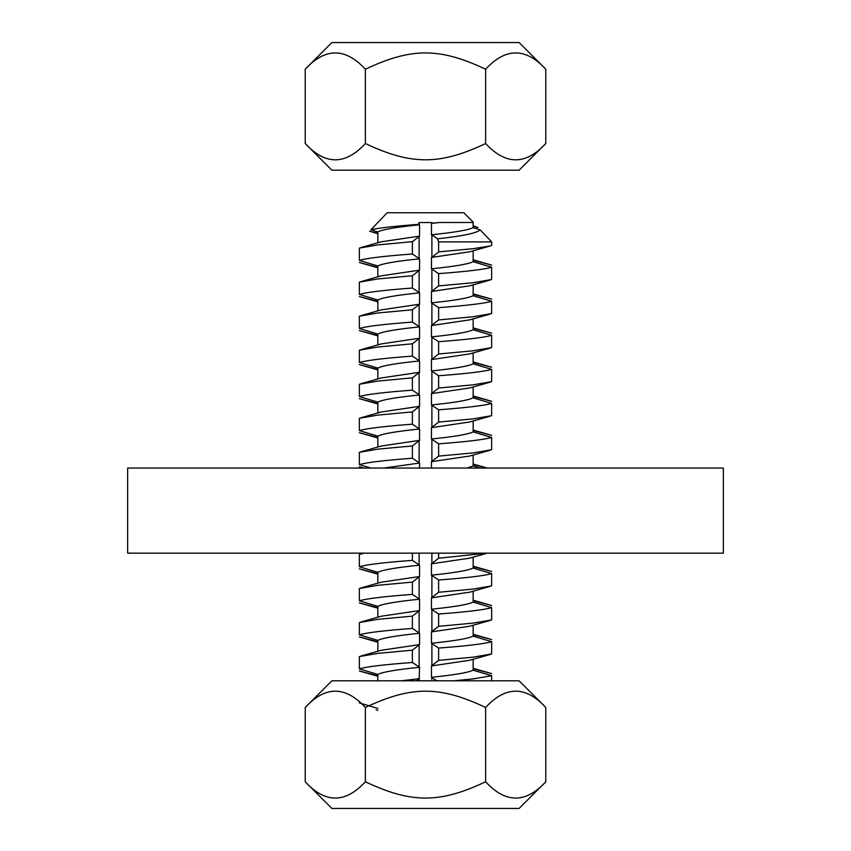 <?xml version="1.0" encoding="UTF-8"?>
<svg xmlns="http://www.w3.org/2000/svg" width="851" height="851" viewBox="0 0 851 851"><rect width="100%" height="100%" fill="white"/><g stroke="black" fill="none" stroke-linecap="round" stroke-linejoin="round"><path stroke-width="1.28" d="M432.106 223.175L431.446 223.419L431.446 234.77C454.828 232.387 468.731 229.993 473.156 227.611L473.156 222.483L439.584 222.483L432.106 223.175L431.882 222.536L419.118 222.536L418.479 224.356C393.811 226.26 377.95 228.057 370.908 229.77L387.205 212.75L463.795 212.75L473.156 222.111M473.156 226.228L477.858 227.43L473.156 225.77M377.844 233.312L369.568 231.174L377.844 233.77M377.844 222.536L372.738 227.855M412.48 241.631L410.097 241.897L412.48 241.631L419.554 236.121L419.554 224.77L418.479 224.356M480.092 229.759L491.655 241.897L438.616 241.897L437.542 238.801C463.338 236.004 477.517 232.983 480.081 229.759L473.156 227.674M438.616 241.897L438.616 251.875L431.882 257.396L431.882 234.738L437.542 238.801M410.097 241.897L377.812 244.907L359.356 248.098L359.345 260.385L377.844 265.969C382.269 263.587 396.172 261.193 419.554 258.81L412.384 253.992L412.384 241.897M360.877 247.588L381.237 241.801L419.554 236.121M491.655 680.8L491.655 675.715L473.156 670.194L473.156 659.27M491.655 641.675C484.655 643.813 466.976 645.941 438.616 648.068L438.616 660.355L473.199 657.153L491.644 653.962L491.655 641.675L473.156 636.154L473.156 625.23M491.655 607.635C484.655 609.773 466.976 611.901 438.616 614.028L438.616 626.315L473.199 623.113L491.644 619.922L491.655 607.635L473.156 602.114L473.156 591.19M491.644 573.595C484.655 575.733 466.976 577.861 438.616 579.988L438.616 592.275L473.188 589.073L491.644 585.882L491.655 573.595L473.156 568.074L473.156 557.15M480.102 468.05L473.156 465.954L473.156 455.03M491.644 437.435C484.655 439.573 466.976 441.701 438.616 443.828L438.616 456.115L473.188 452.913L491.644 449.722L491.655 437.435L473.156 431.914L473.156 420.99M491.644 403.395C484.655 405.533 466.976 407.661 438.616 409.788L438.616 422.075L473.188 418.873L491.644 415.682L491.655 403.395L473.156 397.874L473.156 386.95M491.644 369.355C484.655 371.493 466.976 373.621 438.616 375.748L438.616 388.035L473.188 384.833L491.644 381.642L491.655 369.355L473.156 363.834L473.156 352.91M491.644 335.315C484.655 337.453 466.976 339.581 438.616 341.708L438.616 353.995L473.188 350.793L491.644 347.602L491.655 335.315L473.156 329.794L473.156 318.87M491.644 301.275C484.655 303.413 466.976 305.541 438.616 307.668L438.616 319.955L473.188 316.753L491.644 313.562L491.655 301.275L473.156 295.754L473.156 284.83M491.644 267.235C484.655 269.373 466.976 271.501 438.616 273.628L438.616 285.915L473.188 282.713L491.644 279.522L491.655 267.235L473.156 261.714L473.156 250.79M473.156 261.714L473.156 261.651C468.731 264.033 454.828 266.427 431.446 268.81L438.616 273.628M473.156 295.754L473.156 295.691C468.731 298.073 454.828 300.467 431.446 302.85L438.616 307.668M473.156 329.794L473.156 329.731C468.731 332.113 454.828 334.507 431.446 336.89L438.616 341.708M473.156 363.834L473.156 363.771C468.731 366.153 454.828 368.547 431.446 370.93L438.616 375.748M473.156 397.874L473.156 397.811C468.731 400.193 454.828 402.587 431.446 404.97L438.616 409.788M473.156 431.914L473.156 431.851C468.731 434.233 454.828 436.627 431.446 439.01L438.616 443.828M473.156 465.954L467.082 468.05M473.156 568.074L473.156 568.011C468.731 570.393 454.828 572.787 431.446 575.17L438.616 579.988M473.156 602.114L473.156 602.051C468.731 604.433 454.828 606.827 431.446 609.21L438.616 614.028M473.156 636.154L473.156 636.091C468.731 638.473 454.828 640.867 431.446 643.25L438.616 648.068M473.156 670.194L473.156 670.131C468.731 672.513 454.838 674.907 431.446 677.29L436.829 680.8M431.446 223.419L439.584 222.483M431.882 223.356L431.882 222.536M419.118 224.802L419.118 222.536M370.908 229.77L377.844 231.929C382.269 229.547 396.172 227.153 419.554 224.77M473.156 260.268L491.644 265.118L473.156 259.81M473.156 294.308L491.644 299.158L473.156 293.85M473.156 328.348L491.644 333.198L473.156 327.89M473.156 362.388L491.644 367.238L473.156 361.93M473.156 396.428L491.644 401.278L473.156 395.97M473.156 430.468L491.644 435.318L473.156 430.01M473.156 464.508L486.761 468.05M473.156 566.628L491.644 571.478L473.156 566.17M473.156 600.668L491.644 605.518L473.156 600.21M473.156 634.708L491.655 639.558L473.156 634.25M473.156 668.748L491.655 673.598L473.156 668.29M438.616 251.875L473.188 248.673L490.123 245.992L491.644 245.482L491.655 241.897M491.644 675.715L473.199 678.917L454.051 680.8M438.616 660.355L431.446 665.939L469.763 660.259L490.123 654.472M431.446 665.939L431.446 677.29M438.616 626.315L431.446 631.899L469.763 626.219L490.123 620.432M431.446 631.899L431.446 643.25M438.616 592.275L431.446 597.859L469.763 592.179L490.123 586.392M431.446 597.859L431.446 609.21M438.616 553.15L438.616 558.235L431.446 563.819L469.763 558.139L487.261 553.15M431.446 563.819L431.446 575.17M438.616 558.235L486.559 553.15M438.616 456.115L431.446 461.699L469.763 456.019L490.123 450.232M431.446 461.699L431.446 468.05M438.616 422.075L431.446 427.659L469.763 421.979L490.123 416.192M431.446 427.659L431.446 439.01M438.616 388.035L431.446 393.619L469.763 387.939L490.123 382.152M431.446 393.619L431.446 404.97M438.616 353.995L431.446 359.579L469.763 353.899L490.123 348.112M431.446 359.579L431.446 370.93M438.616 319.955L431.446 325.539L469.763 319.859L490.123 314.072M431.446 325.539L431.446 336.89M438.616 285.915L431.446 291.499L469.763 285.819L490.123 280.032M431.446 291.499L431.446 302.85M431.882 257.396L469.763 251.779L490.123 245.992M431.446 257.459L431.446 268.81M431.882 291.436L431.882 268.778M431.882 325.476L431.882 302.818M431.882 359.516L431.882 336.858M431.882 393.556L431.882 370.898M431.882 427.596L431.882 404.938M431.882 461.636L431.882 438.978M431.882 563.756L431.882 553.15M431.882 597.796L431.882 575.138M431.882 631.836L431.882 609.178M431.882 665.876L431.882 643.218M431.882 680.8L431.882 677.258M419.118 680.8L419.554 667.29L412.384 662.472L412.384 650.185L419.554 644.601L419.554 633.25L412.384 628.432L412.384 616.145L419.554 610.561L419.554 599.21L412.384 594.392L412.384 582.105L419.554 576.521L419.554 565.17L412.384 560.352L412.384 553.15M416.586 680.8L419.118 678.704M419.118 667.322L419.118 644.664M419.118 633.282L419.118 610.624M419.118 599.242L419.118 576.584M419.118 565.202L419.118 553.15M419.554 468.05L419.554 463.05L412.384 458.232L412.384 445.945L419.554 440.361L419.554 429.01L412.384 424.192L412.384 411.905L419.554 406.321L419.554 394.97L412.384 390.152L412.384 377.865L419.554 372.281L419.554 360.93L412.384 356.112L412.384 343.825L419.554 338.241L419.554 326.89L412.384 322.072L412.384 309.785L419.554 304.201L419.554 292.85L412.384 288.032L412.384 275.745L419.554 270.161L419.554 258.81M419.118 463.082L419.118 440.424M419.118 429.042L419.118 406.384M419.118 395.002L419.118 372.344M419.118 360.962L419.118 338.304M419.118 326.922L419.118 304.264M419.118 292.882L419.118 270.224M419.118 258.842L419.118 236.184M359.345 702.905L377.844 708.426M401.512 680.8L419.554 678.641M412.384 650.185L377.801 653.387L359.356 656.578L359.345 668.865L377.844 674.449C382.269 672.067 396.172 669.673 419.554 667.29M377.844 674.386L377.844 680.8M359.345 668.865C366.345 666.727 384.024 664.599 412.384 662.472M360.877 656.068L381.237 650.281L419.554 644.601M412.384 616.145L377.801 619.347L359.356 622.538L359.345 634.825L377.844 640.409C382.269 638.027 396.172 635.633 419.554 633.25M377.844 640.346L377.844 651.27M359.345 634.825C366.345 632.687 384.024 630.559 412.384 628.432M360.877 622.028L381.237 616.241L419.554 610.561M412.384 582.105L377.812 585.307L359.356 588.498L359.345 600.785L377.844 606.369C382.269 603.987 396.172 601.593 419.554 599.21M377.844 606.306L377.844 617.23M359.356 600.785C366.345 598.647 384.024 596.519 412.384 594.392M360.877 587.988L381.237 582.201L419.554 576.521M364.441 553.15L359.356 554.458L359.345 566.745L377.844 572.329C382.269 569.947 396.172 567.553 419.554 565.17M377.844 572.266L377.844 583.19M359.356 566.745C366.345 564.607 384.024 562.479 412.384 560.352M383.918 468.05L419.554 463.05M412.384 445.945L377.812 449.147L359.356 452.338L359.345 464.625L370.898 468.05M359.356 464.625C366.345 462.487 384.024 460.359 412.384 458.232M360.877 451.828L381.237 446.041L419.554 440.361M412.384 411.905L377.812 415.107L359.356 418.298L359.345 430.585L377.844 436.169C382.269 433.787 396.172 431.393 419.554 429.01M377.844 436.106L377.844 447.03M359.356 430.585C366.345 428.447 384.024 426.319 412.384 424.192M360.877 417.788L381.237 412.001L419.554 406.321M412.384 377.865L377.812 381.067L359.356 384.258L359.345 396.545L377.844 402.129C382.269 399.747 396.172 397.353 419.554 394.97M377.844 402.066L377.844 412.99M359.356 396.545C366.345 394.407 384.024 392.279 412.384 390.152M360.877 383.748L381.237 377.961L419.554 372.281M412.384 343.825L377.812 347.027L359.356 350.218L359.345 362.505L377.844 368.089C382.269 365.707 396.172 363.313 419.554 360.93M377.844 368.026L377.844 378.95M359.356 362.505C366.345 360.367 384.024 358.239 412.384 356.112M360.877 349.708L381.237 343.921L419.554 338.241M412.384 309.785L377.812 312.987L359.356 316.178L359.345 328.465L377.844 334.049C382.269 331.667 396.172 329.273 419.554 326.89M377.844 333.986L377.844 344.91M359.356 328.465C366.345 326.327 384.024 324.199 412.384 322.072M360.877 315.668L381.237 309.881L419.554 304.201M412.384 275.745L377.812 278.947L359.356 282.138L359.345 294.425L377.844 300.009C382.269 297.627 396.172 295.233 419.554 292.85M377.844 299.946L377.844 310.87M359.356 294.425C366.345 292.287 384.024 290.159 412.384 288.032M360.877 281.628L381.237 275.841L419.554 270.161M377.844 265.906L377.844 276.83M359.356 260.385C366.345 258.247 384.024 256.119 412.384 253.992M377.844 231.866L377.844 242.79M377.844 675.832L359.345 670.982L377.844 676.29M377.844 641.792L359.345 636.942L377.844 642.25M377.844 607.752L359.345 602.902L377.844 608.21M377.844 573.712L359.356 568.862L377.844 574.17M364.239 468.05L359.356 466.742L363.739 468.05M377.844 437.552L359.356 432.702L377.844 438.01M377.844 403.512L359.356 398.662L377.844 403.97M377.844 369.472L359.356 364.622L377.844 369.93M377.844 335.432L359.356 330.582L377.844 335.89M377.844 301.392L359.356 296.542L377.844 301.85M377.844 267.352L359.356 262.502L377.844 267.81M331.89 680.8L519.11 680.8L545.778 707.468C525.727 685.757 505.685 685.757 485.634 707.468C439.648 685.757 411.352 685.757 365.366 707.468C345.315 685.757 325.273 685.757 305.222 707.468L331.89 680.8M545.778 781.782L519.11 808.45L331.89 808.45L305.222 781.782C325.273 803.493 345.315 803.493 365.366 781.782C411.352 803.493 439.648 803.493 485.634 781.782C505.685 803.493 525.727 803.493 545.778 781.782L545.778 707.468M485.634 781.782L485.634 707.468M365.366 781.782L365.366 707.468M305.222 781.782L305.222 707.468M485.634 143.532C505.685 165.243 525.727 165.243 545.778 143.532L545.778 69.218C525.727 47.507 505.685 47.507 485.634 69.218C439.648 47.507 411.352 47.507 365.366 69.218C345.315 47.507 325.273 47.507 305.222 69.218L305.222 143.532C325.273 165.243 345.315 165.243 365.366 143.532C411.352 165.243 439.648 165.243 485.634 143.532L485.634 69.218M305.222 143.532L331.89 170.2L519.11 170.2L545.778 143.532M305.222 69.218L331.89 42.55L519.11 42.55L545.778 69.218M365.366 69.218L365.366 143.532M723.35 553.15L723.35 468.05L127.65 468.05L127.65 553.15L723.35 553.15M360.877 553.948L363.739 553.15M473.156 464.05L487.261 468.05M377.844 710.33L376.142 709.84"/></g></svg>

